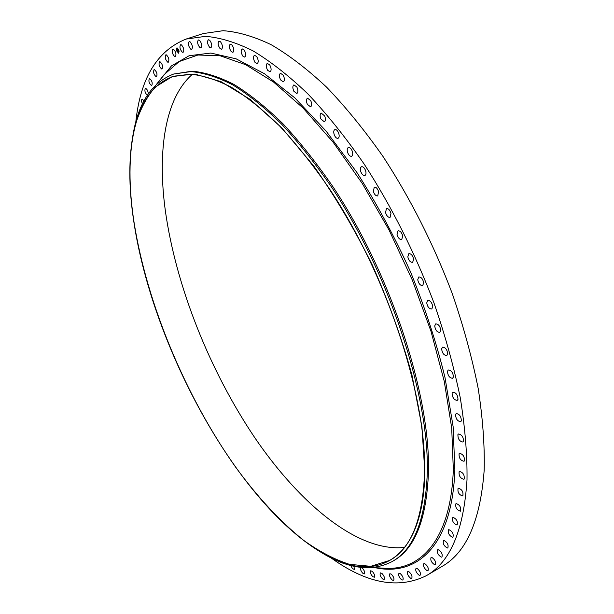 <?xml version="1.0" encoding="UTF-8"?>
<svg xmlns="http://www.w3.org/2000/svg" width="614" height="614" viewBox="0 0 614 614"><rect width="100%" height="100%" fill="white"/><g stroke="black" fill="none" stroke-linecap="round" stroke-linejoin="round"><path stroke-width="0.92" d="M182.281 52.19C179.894 49.335 179.342 46.841 180.623 44.707L181.437 44.86C183.824 47.723 184.384 50.218 183.102 52.351L182.281 52.19M135.794 122.109C140.33 78.423 157.084 50.739 186.05 39.073L203.211 33.578L223.128 30.7C237.841 31.759 253.843 36.426 271.127 44.676C289.01 55.099 307.499 69.259 326.602 87.173C345.82 107.158 364.662 130.329 383.136 156.67C410.597 198.782 433.684 244.525 452.38 293.906C463.501 326.341 472.112 357.885 478.199 388.539C482.765 418.172 484.761 445.419 484.177 470.286C480.371 520.68 466.295 552.754 441.95 566.484L426.431 575.633C398.44 589.486 366.635 583.561 331.007 557.865M186.05 39.073L205.56 36.341C220.019 37.531 235.791 42.335 252.861 50.77C270.544 61.377 288.879 75.752 307.867 93.904C326.978 114.135 345.774 137.567 364.24 164.191C391.724 206.726 414.934 252.876 433.868 302.625C445.158 335.298 453.961 367.034 460.277 397.841C465.082 427.613 467.323 454.951 467.008 479.856C463.762 530.304 450.239 562.232 426.431 575.633M133.422 132.401L134.351 127.919C140.399 99.767 153.508 81.808 173.693 74.033L192.028 71.186C204.784 72.291 218.722 76.689 233.842 84.371C249.514 94.019 265.785 107.036 282.663 123.445C299.678 141.711 316.44 162.825 332.972 186.779C390.995 273.79 430.383 395.025 428.48 471.752C426.684 519.221 414.918 548.962 393.183 560.966L392.116 561.58C372.882 571.465 350.748 569.301 325.719 555.071L321.751 552.777M173.693 74.033L190.839 71.585C203.579 72.698 217.502 77.103 232.606 84.801C248.263 94.456 264.527 107.488 281.396 123.905C298.396 142.195 315.166 163.316 331.69 187.293C389.706 274.366 429.148 395.654 427.306 472.389C425.548 519.866 413.813 549.591 392.116 561.58M133.982 222.698C128.441 187.255 128.456 156.202 134.036 129.523C138.687 112.239 145.733 98.102 155.181 87.111L172.741 76.282L194.815 74.094L220.956 81.616L250.366 99.545L281.849 127.958L313.877 166.187C334.968 196.081 354.447 229.03 372.307 265.033C388.7 301.942 401.924 338.659 411.986 375.192L421.925 426.615L424.827 471.943C423.576 562.439 375.208 583.998 324.307 554.235C238.424 505.138 153.101 348.675 133.982 222.698M424.573 471.721C422.908 518.953 411.303 548.517 389.76 560.398L370.772 566.308L349.519 564.358C334.546 559.531 319.219 551.502 303.554 540.282C279.884 521.24 257.174 496.757 235.415 466.84C185.674 396.521 147.099 304.337 134.121 222.821C123.092 152.425 133.591 90.112 173.01 76.581L189.979 74.14C202.597 75.253 216.389 79.628 231.355 87.265C246.866 96.851 262.976 109.783 279.692 126.07C296.539 144.206 313.155 165.158 329.534 188.935C387.05 275.272 426.254 395.539 424.573 471.721M404.434 547.442C357.839 552.37 299.885 503.933 254.779 437.682C209.62 370.672 175.949 286.27 165.35 210.802C157.299 151.658 164.721 98.355 192.443 74.248M190.662 49.12C188.329 46.142 187.823 43.64 189.15 41.614L190.125 41.867C192.466 44.845 192.973 47.347 191.652 49.381L190.662 49.12M199.765 47.447C197.493 44.354 197.033 41.852 198.399 39.933L199.558 40.301C201.837 43.394 202.298 45.904 200.931 47.823L199.765 47.447M209.566 47.24C207.363 44.062 206.964 41.568 208.361 39.756L209.712 40.263C211.914 43.448 212.321 45.943 210.924 47.754L209.566 47.24M220.035 48.567C217.916 45.321 217.571 42.842 218.998 41.138L220.549 41.813C222.675 45.068 223.02 47.547 221.593 49.25L220.035 48.567M362.506 568.234C364.493 570.713 365.115 572.601 364.378 573.898L362.651 573.146C360.671 570.675 360.05 568.787 360.786 567.497L362.506 568.234M231.125 51.499C229.106 48.199 228.815 45.751 230.265 44.147L232.031 45.014C234.057 48.322 234.348 50.77 232.906 52.374L231.125 51.499M242.799 56.074C240.88 52.743 240.657 50.333 242.116 48.836L244.103 49.918C246.022 53.249 246.252 55.667 244.802 57.156L242.799 56.074M147.329 95.3C145.027 92.944 144.374 90.642 145.364 88.393L145.434 88.378C146.961 88.876 147.936 90.688 148.342 93.796M254.987 62.329C253.183 58.998 253.014 56.634 254.48 55.237L256.698 56.557C258.509 59.896 258.678 62.26 257.22 63.656L254.987 62.329M167.752 62.191C165.296 59.627 164.659 57.171 165.841 54.823L166.356 54.853C168.812 57.417 169.449 59.873 168.274 62.229L167.752 62.191M267.62 70.288C265.946 66.98 265.831 64.677 267.29 63.38L269.753 64.961C271.434 68.277 271.549 70.587 270.091 71.876L267.62 70.288M280.621 79.95C279.078 76.689 279.025 74.463 280.468 73.258L283.177 75.131C284.727 78.4 284.781 80.634 283.33 81.831L280.621 79.95M293.899 91.317C292.487 88.124 292.494 85.975 293.922 84.87L296.877 87.05C298.281 90.243 298.281 92.392 296.854 93.497L293.899 91.317M354.032 566.246L354.263 569.416L352.436 568.526L350.648 565.433M307.353 104.334C306.087 101.241 306.148 99.184 307.545 98.163L310.745 100.673C312.012 103.774 311.95 105.831 310.561 106.844L307.353 104.334M320.876 118.955C319.756 115.985 319.871 114.027 321.229 113.091L324.676 115.946C325.796 118.924 325.681 120.881 324.33 121.81L320.876 118.955M372.299 571.381C374.425 573.883 375.108 575.84 374.348 577.26L372.729 576.653C370.603 574.151 369.92 572.194 370.679 570.774L372.299 571.381M334.369 135.103C333.394 132.271 333.555 130.429 334.86 129.577C336.203 129.316 337.431 130.391 338.544 132.793C339.519 135.625 339.358 137.467 338.061 138.311C336.71 138.572 335.474 137.505 334.369 135.103M139.017 112.017L139.608 110.482M347.693 152.671C346.864 150 347.071 148.281 348.322 147.498C349.796 147.245 351.108 148.434 352.236 151.09C353.065 153.761 352.858 155.48 351.622 156.255C350.133 156.516 348.829 155.319 347.693 152.671M360.748 171.544C360.057 169.05 360.303 167.453 361.485 166.747C363.104 166.494 364.486 167.814 365.629 170.715C366.312 173.202 366.067 174.798 364.893 175.504C363.265 175.757 361.884 174.437 360.748 171.544M373.396 191.568L374.233 187.17C375.998 186.925 377.449 188.375 378.585 191.514L377.748 195.904C375.983 196.15 374.532 194.707 373.396 191.568M385.538 212.59L386.444 208.591C388.363 208.369 389.875 209.942 390.988 213.319L390.074 217.31C388.155 217.533 386.636 215.959 385.538 212.59M142.448 103.973C141.389 101.479 141.266 99.852 142.087 99.077L144.06 100.811M397.035 234.425L398.002 230.833C400.082 230.641 401.648 232.338 402.707 235.937L401.748 239.514C399.668 239.706 398.102 238.009 397.035 234.425M407.803 256.882L408.801 253.697C411.035 253.544 412.654 255.363 413.652 259.162L412.654 262.332C410.421 262.485 408.801 260.674 407.803 256.882M417.727 279.769L418.733 276.975C421.127 276.876 422.785 278.81 423.706 282.785L422.701 285.556C420.306 285.663 418.648 283.729 417.727 279.769M426.722 302.863L427.712 300.453C430.268 300.415 431.957 302.464 432.778 306.586L431.788 308.98C429.232 309.019 427.544 306.977 426.722 302.863M174.645 56.572C172.219 53.855 171.621 51.376 172.856 49.135L173.509 49.22C175.942 51.937 176.54 54.416 175.312 56.665L174.645 56.572M434.704 325.957L435.671 323.916C438.381 323.962 440.092 326.111 440.798 330.355L439.839 332.374C437.13 332.335 435.426 330.202 434.704 325.957M441.627 348.859L442.548 347.163C445.403 347.294 447.122 349.535 447.706 353.871L446.792 355.544C443.937 355.422 442.218 353.188 441.627 348.859M447.437 371.355L448.281 369.981C451.29 370.219 453.009 372.537 453.439 376.927L452.602 378.285C449.601 378.055 447.882 375.745 447.437 371.355M452.096 393.252L452.856 392.177C456.002 392.53 457.714 394.917 457.99 399.338L457.238 400.397C454.099 400.052 452.38 397.665 452.096 393.252M455.596 414.389L456.248 413.567C459.533 414.051 461.221 416.499 461.329 420.905L460.677 421.703C457.407 421.227 455.711 418.794 455.596 414.389M457.921 434.589L458.466 433.998C461.866 434.62 463.532 437.114 463.463 441.474L462.925 442.042C459.525 441.435 457.86 438.949 457.921 434.589M459.095 453.715L459.51 453.324C463.033 454.099 464.66 456.624 464.399 460.899L463.992 461.275C460.485 460.515 458.85 457.998 459.095 453.715M161.612 68.96C159.141 66.558 158.466 64.132 159.586 61.684L159.97 61.676C162.449 64.071 163.124 66.496 162.012 68.96L161.612 68.96M459.134 471.652L459.425 471.422C463.048 472.35 464.637 474.898 464.184 479.058L463.908 479.281C460.293 478.36 458.704 475.819 459.134 471.652M458.082 488.284L458.228 488.184C461.951 489.274 463.486 491.829 462.841 495.851L462.71 495.943C458.996 494.861 457.453 492.313 458.082 488.284M455.979 503.526L455.979 503.526C459.771 504.769 461.26 507.325 460.439 511.186L460.431 511.193C456.632 509.919 455.151 507.364 455.979 503.526M452.886 517.326C456.563 518.822 457.99 521.363 457.161 524.955L457 525.024C453.316 523.504 451.896 520.956 452.733 517.387L452.886 517.326M448.849 529.629C452.411 531.348 453.777 533.873 452.94 537.196L452.633 537.304C449.064 535.561 447.706 533.036 448.55 529.736L448.849 529.629M156.225 76.796C153.746 74.563 153.032 72.168 154.099 69.62L154.36 69.589C156.846 71.815 157.56 74.21 156.501 76.773L156.225 76.796M443.945 540.412C447.383 542.323 448.68 544.818 447.836 547.895L447.376 548.01C443.945 546.076 442.648 543.582 443.5 540.535L443.945 540.412M438.242 549.668C441.543 551.74 442.771 554.196 441.934 557.036L441.328 557.144C438.028 555.048 436.8 552.592 437.652 549.776L438.242 549.668M431.811 557.397C434.973 559.6 436.132 562.01 435.295 564.627L434.543 564.696C431.381 562.478 430.23 560.068 431.074 557.466L431.811 557.397M424.727 563.614C427.735 565.924 428.825 568.288 427.996 570.69L427.098 570.705C424.09 568.38 423.008 566.024 423.852 563.637L424.727 563.614M417.052 568.357C419.915 570.744 420.935 573.046 420.106 575.257L419.078 575.203C416.223 572.801 415.21 570.498 416.039 568.303L417.052 568.357M344.339 563.514L344.055 563.898L341.983 562.67M408.863 571.649C411.58 574.098 412.531 576.339 411.71 578.365L410.551 578.219C407.842 575.763 406.898 573.522 407.719 571.511L408.863 571.649M400.228 573.545C402.799 576.039 403.674 578.211 402.876 580.069L401.587 579.823C399.031 577.329 398.148 575.157 398.962 573.307L400.228 573.545M391.218 574.098C393.635 576.607 394.449 578.71 393.658 580.414L392.254 580.053C389.844 577.536 389.03 575.433 389.829 573.745L391.218 574.098M381.885 573.353C384.157 575.871 384.901 577.897 384.134 579.455L382.614 578.971C380.35 576.462 379.606 574.428 380.381 572.877L381.885 573.353M151.589 85.615C149.102 83.558 148.358 81.209 149.355 78.546L149.517 78.523C152.003 80.564 152.748 82.921 151.75 85.584L151.589 85.615M176.824 51.146L176.985 47.808L178.927 49.964L178.774 53.303L176.824 51.146M177.047 51.023L177.17 48.391L178.705 50.087L178.582 52.72L177.047 51.023M178.167 51.346L178.006 49.627L178.712 51.046L178.167 51.369L177.707 49.68L178.313 51.054M177.646 51.66L177.369 50.01L178.129 51.392L177.715 51.361M177.392 50.594L177.592 51.115L177.392 50.594M177.623 50.647L177.262 49.934L177.53 50.701M177.592 50.785L177.592 49.903M177.807 51.446L177.738 50.824M178.39 51.139L178.006 49.65M176.932 51.231L178.804 53.288M177.016 47.8L176.51 49.089M176.51 49.204L176.847 50.985M178.728 49.941L177.208 48.383M178.613 52.704L179.081 51.837M179.081 51.768L178.812 50.171M156.539 84.287L164.222 74.54L162.603 76.596L164.222 74.54L179.211 61.538L197.961 54.999L220.28 55.82L245.738 64.723L273.683 82.153L303.201 108.148L333.156 142.241L362.229 183.402L389.061 230.05L412.355 280.137L431.013 331.36L444.267 381.363L451.704 427.95L453.316 469.319C451.152 538.041 421.995 570.36 385.431 568.311L373.043 567.559M157.867 82.606L171.436 65.921L189.135 55.72L210.825 53.057L236.144 58.837L264.457 73.718L294.858 97.925L326.126 131.127L356.834 172.357C376.582 203.318 394.464 236.467 410.482 271.787C425.003 307.606 436.516 342.881 445.012 377.61L453.101 426.469L454.859 469.741C452.364 545.923 417.052 576.792 375.185 567.689M134.036 129.523L134.351 127.919M324.307 554.235L325.719 555.071"/></g></svg>
